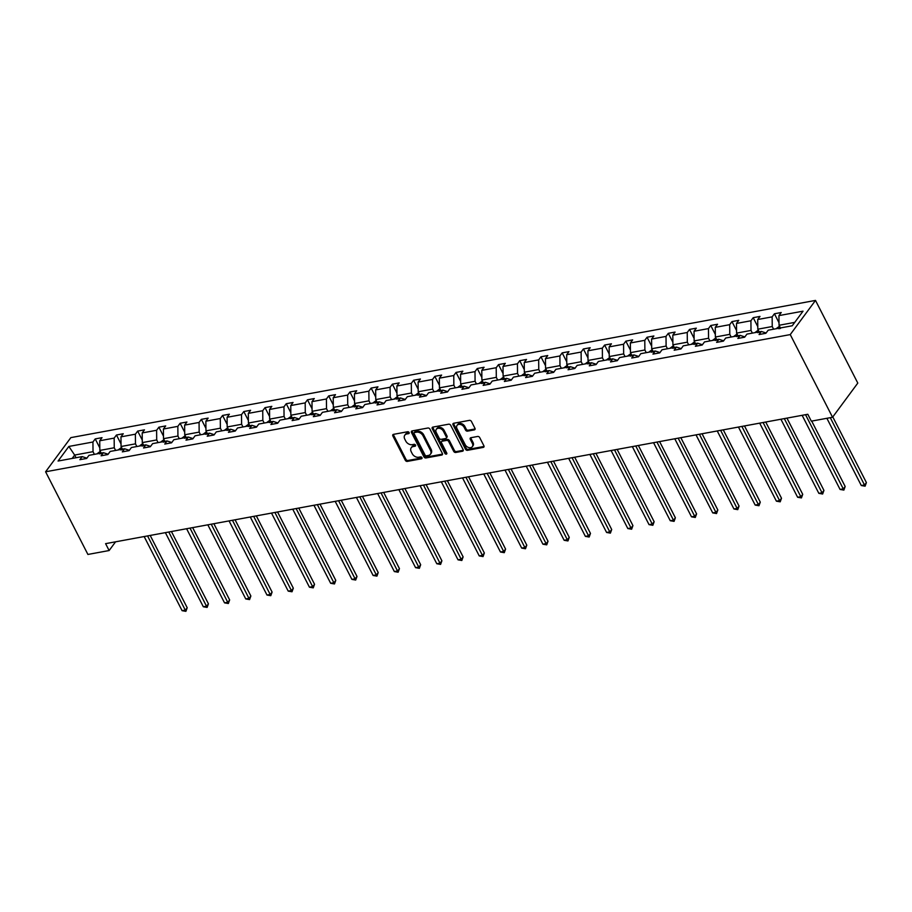 <?xml version="1.0" encoding="UTF-8"?>
<svg xmlns="http://www.w3.org/2000/svg" width="912" height="912" viewBox="0 0 912 912"><rect width="100%" height="100%" fill="white"/><g stroke="black" fill="none" stroke-linecap="round" stroke-linejoin="round"><path stroke-width="1.37" d="M409.112 432.516A1.151 0.844 -143.5 0 0 407.687 431.741L393.494 434.351A1.642 1.197 -143.5 0 0 392.855 435.947L405.316 460.298A1.642 1.197 -143.5 0 0 407.333 461.404L421.526 458.782A1.151 0.844 -143.5 0 0 420.557 456.889L418.722 457.231A5.267 3.842 -143.5 0 1 412.235 453.686L411.198 451.657A5.267 3.842 -143.5 0 1 411.232 447.746A5.267 3.842 -143.5 0 1 413.261 446.549L415.097 446.207A1.151 0.844 -143.5 0 0 414.128 444.315L412.292 444.657A5.267 3.842 -143.5 0 1 405.794 441.112L404.757 439.082A5.267 3.842 -143.5 0 1 404.803 435.161A5.267 3.842 -143.5 0 1 406.82 433.964L408.656 433.633A1.151 0.844 -143.5 0 0 409.112 432.516M474.297 429.894A1.642 1.197 -143.5 0 0 474.947 428.298L471.447 421.469A1.642 1.197 -143.5 0 0 469.418 420.364L453.663 423.271A1.642 1.197 -143.5 0 0 453.025 424.867L465.473 449.206A1.642 1.197 -143.5 0 0 467.503 450.311L483.257 447.404A1.642 1.197 -143.5 0 0 483.907 445.808L479.689 437.566A1.642 1.197 -143.5 0 0 477.66 436.46L470.911 437.703A1.642 1.197 -143.5 0 0 470.273 439.299L472.359 443.392A4.4 3.215 -143.5 0 1 472.336 446.663A4.4 3.215 -143.5 0 1 468.757 447.553A4.4 3.215 -143.5 0 1 465.223 444.703L457.015 428.674A4.4 3.215 -143.5 0 1 457.049 425.402A4.4 3.215 -143.5 0 1 460.617 424.513A4.4 3.215 -143.5 0 1 464.162 427.363L465.53 430.031A1.642 1.197 -143.5 0 0 467.56 431.137L474.297 429.894L474.981 428.971A1.642 1.197 -143.5 0 0 475.118 428.936M45.6 471.789L87.905 554.45L109.121 550.54L105.598 543.655L807.804 414.276L811.327 421.162L832.553 417.251L790.248 334.59L45.6 471.789L70.851 437.623L815.499 300.413L790.248 334.59M429.917 429.119A1.642 1.197 -143.5 0 0 427.888 428.013L412.133 430.92A1.642 1.197 -143.5 0 0 411.483 432.516L423.943 456.855A1.642 1.197 -143.5 0 0 425.972 457.961L441.727 455.065A1.642 1.197 -143.5 0 0 442.377 453.469L429.917 429.119M432.892 427.09L448.658 424.194A1.642 1.197 -143.5 0 1 450.688 425.3L463.136 449.639A1.642 1.197 -143.5 0 1 462.498 451.235L455.749 452.477A1.642 1.197 -143.5 0 1 453.72 451.372L448.67 441.499A1.642 1.197 -143.5 0 0 446.641 440.393L442.172 441.214A1.642 1.197 -143.5 0 0 441.522 442.822L446.789 453.093A1.151 0.844 -143.5 0 1 444.919 453.435L432.254 428.697A1.642 1.197 -143.5 0 1 432.892 427.09M792.243 325.766L768.166 330.201L765.875 333.29L759.069 334.544L761.36 331.455L746.939 334.111L744.648 337.201L737.842 338.455L740.134 335.365L725.713 338.021L723.421 341.122L716.627 342.365L718.907 339.275L704.486 341.932L702.194 345.032L695.4 346.286L697.68 343.186L683.259 345.842L680.979 348.943L674.173 350.197L676.453 347.096L662.032 349.752L659.752 352.853L652.946 354.107L655.238 351.006L640.805 353.662L638.525 356.763L631.72 358.017L634.011 354.916L619.59 357.572L617.299 360.673L610.493 361.927L612.784 358.826L598.363 361.483L596.072 364.583L589.266 365.837L591.557 362.737L577.136 365.393L574.845 368.494L568.051 369.748L570.331 366.647L555.91 369.314L553.618 372.404L546.824 373.658L549.104 370.557L534.683 373.225L532.403 376.314L525.597 377.568L527.877 374.479L513.456 377.135L511.176 380.224L504.37 381.478L506.662 378.389L492.229 381.045L489.949 384.134L483.143 385.388L485.435 382.299L471.014 384.955L468.722 388.045L461.917 389.299L464.208 386.209L449.787 388.865L447.496 391.955L440.69 393.209L442.981 390.119L428.56 392.776L426.269 395.865L419.474 397.119L421.754 394.03L407.333 396.686L405.042 399.775L398.248 401.029L400.528 397.94L386.107 400.596L383.827 403.685L377.021 404.939L379.301 401.85L364.88 404.506L362.6 407.596L355.794 408.85L358.085 405.76L343.653 408.416L341.373 411.506L334.567 412.76L336.859 409.67L322.438 412.327L320.146 415.427L313.34 416.67L315.632 413.581L301.211 416.237L298.919 419.338L292.114 420.592L294.405 417.491L279.984 420.147L277.693 423.248L270.898 424.502L273.178 421.401L258.757 424.057L256.477 427.158L249.671 428.412L251.951 425.311L237.53 427.967L235.25 431.068L228.445 432.322L230.725 429.221L216.304 431.878L214.024 434.978L207.218 436.232L209.509 433.132L195.088 435.788L192.797 438.889L185.991 440.143L188.282 437.042L173.861 439.698L171.57 442.799L164.764 444.053L167.056 440.952L152.635 443.62L150.343 446.709L143.549 447.963L145.829 444.862L131.408 447.53L129.116 450.619L122.322 451.873L124.602 448.784L110.181 451.44L107.901 454.529L101.095 455.783L103.375 452.694L88.954 455.35L86.674 458.44L79.868 459.694L82.148 456.604L58.072 461.039L68.856 446.447L92.933 442.012L95.224 438.911L102.03 437.657L99.739 440.758L114.16 438.102L116.451 435.001L123.245 433.747L120.965 436.848L135.386 434.192L137.678 431.091L144.472 429.837L142.192 432.938L156.613 430.27L158.893 427.181L165.699 425.927L163.419 429.028L177.84 426.36L180.12 423.271L186.926 422.017L184.634 425.106L199.067 422.45L201.347 419.36L208.153 418.106L205.861 421.196L220.282 418.54L222.574 415.45L229.379 414.196L227.088 417.286L241.509 414.629L243.8 411.54L250.606 410.286L248.315 413.375L262.736 410.719L265.027 407.63L271.822 406.376L269.542 409.465L283.963 406.809L286.243 403.72L293.048 402.466L290.768 405.555L305.189 402.899L307.469 399.809L314.275 398.555L311.995 401.645L326.416 398.989L328.696 395.899L335.502 394.645L333.211 397.735L347.643 395.078L349.923 391.989L356.729 390.735L354.437 393.824L368.858 391.168L371.15 388.079L377.956 386.825L375.664 389.914L390.085 387.258L392.377 384.169L399.171 382.915L396.891 386.004L411.312 383.348L413.603 380.247L420.398 379.004L418.118 382.094L432.539 379.438L434.819 376.337L441.625 375.083L439.345 378.184L453.766 375.527L456.046 372.427L462.851 371.173L460.571 374.273L474.992 371.617L477.272 368.516L484.078 367.262L481.787 370.363L496.208 367.707L498.499 364.606L505.305 363.352L503.014 366.453L517.435 363.797L519.726 360.696L526.532 359.442L524.24 362.543L538.661 359.887L540.953 356.786L547.747 355.532L545.467 358.633L559.888 355.965L562.18 352.876L568.974 351.622L566.694 354.722L581.115 352.055L583.395 348.965L590.201 347.711L587.921 350.801L602.342 348.145L604.622 345.055L611.428 343.801L609.136 346.891L623.569 344.234L625.849 341.145L632.654 339.891L630.363 342.98L644.784 340.324L647.075 337.235L653.881 335.981L651.59 339.07L666.011 336.414L668.302 333.325L675.108 332.071L672.817 335.16L687.238 332.504L689.529 329.414L696.323 328.16L694.043 331.25L708.464 328.594L710.756 325.504L717.55 324.25L715.27 327.34L729.691 324.683L731.971 321.594L738.777 320.34L736.497 323.429L750.918 320.773L753.198 317.684L760.004 316.43L757.712 319.519L772.145 316.863L774.425 313.774L781.231 312.52L778.939 315.609L803.027 311.174L792.243 325.766M759.183 331.854L757.815 329.186L772.236 326.53L773.604 329.198M772.236 326.53L772.145 316.863M757.815 329.186L757.712 319.519M766.091 333.005L761.36 331.455M737.956 335.764L736.588 333.097L751.009 330.44L752.377 333.108M751.009 330.44L750.918 320.773M736.588 333.097L736.497 323.429M744.865 336.916L740.134 335.365M716.729 339.674L715.361 337.007L729.782 334.351L731.15 337.018M729.782 334.351L729.691 324.683M715.361 337.007L715.27 327.34M723.638 340.826L718.907 339.275M695.503 343.585L694.135 340.917L708.556 338.261L709.924 340.928M708.556 338.261L708.464 328.594M694.135 340.917L694.043 331.25M702.411 344.736L697.68 343.186M674.276 347.495L672.908 344.827L687.329 342.171L688.697 344.839M687.329 342.171L687.238 332.504M672.908 344.827L672.817 335.16M681.184 348.646L676.453 347.096M653.049 351.405L651.692 348.737L666.113 346.081L667.481 348.749M666.113 346.081L666.011 336.414M651.692 348.737L651.59 339.07M659.969 352.556L655.238 351.006M631.834 355.315L630.466 352.648L644.887 349.991L646.255 352.659M644.887 349.991L644.784 340.324M630.466 352.648L630.363 342.98M638.742 356.467L634.011 354.916M610.607 359.237L609.239 356.558L623.66 353.902L625.028 356.569M623.66 353.902L623.569 344.234M609.239 356.558L609.136 346.891M617.515 360.377L612.784 358.826M589.38 363.147L588.012 360.468L602.433 357.812L603.801 360.479M602.433 357.812L602.342 348.145M588.012 360.468L587.921 350.801M596.288 364.287L591.557 362.737M568.153 367.057L566.785 364.378L581.206 361.722L582.574 364.401M581.206 361.722L581.115 352.055M566.785 364.378L566.694 354.722M575.062 368.197L570.331 366.647M546.926 370.967L545.558 368.288L559.979 365.632L561.347 368.311M559.979 365.632L559.888 355.965M545.558 368.288L545.467 358.633M553.835 372.107L549.104 370.557M525.7 374.878L524.332 372.199L538.764 369.542L540.121 372.221M538.764 369.542L538.661 359.887M524.332 372.199L524.24 362.543M532.608 376.018L527.877 374.479M504.473 378.788L503.116 376.12L517.537 373.453L518.905 376.132M517.537 373.453L517.435 363.797M503.116 376.12L503.014 366.453M511.393 379.928L506.662 378.389M483.257 382.698L481.889 380.03L496.31 377.363L497.678 380.042M496.31 377.363L496.208 367.707M481.889 380.03L481.787 370.363M490.166 383.849L485.435 382.299M462.031 386.608L460.663 383.941L475.084 381.284L476.452 383.952M475.084 381.284L474.992 371.617M460.663 383.941L460.571 374.273M468.939 387.76L464.208 386.209M440.804 390.518L439.436 387.851L453.857 385.195L455.225 387.862M453.857 385.195L453.766 375.527M439.436 387.851L439.345 378.184M447.712 391.67L442.981 390.119M419.577 394.429L418.209 391.761L432.63 389.105L433.998 391.772M432.63 389.105L432.539 379.438M418.209 391.761L418.118 382.094M426.485 395.58L421.754 394.03M398.35 398.339L396.982 395.671L411.403 393.015L412.771 395.683M411.403 393.015L411.312 383.348M396.982 395.671L396.891 386.004M405.259 399.49L400.528 397.94M377.123 402.249L375.755 399.581L390.188 396.925L391.544 399.593M390.188 396.925L390.085 387.258M375.755 399.581L375.664 389.914M384.043 403.4L379.301 401.85M355.897 406.159L354.54 403.492L368.961 400.835L370.329 403.503M368.961 400.835L368.858 391.168M354.54 403.492L354.437 393.824M362.816 407.311L358.085 405.76M334.681 410.069L333.313 407.402L347.734 404.746L349.102 407.413M347.734 404.746L347.643 395.078M333.313 407.402L333.211 397.735M341.59 411.221L336.859 409.67M313.454 413.98L312.086 411.312L326.507 408.656L327.875 411.323M326.507 408.656L326.416 398.989M312.086 411.312L311.995 401.645M320.363 415.131L315.632 413.581M292.228 417.89L290.86 415.222L305.281 412.566L306.649 415.234M305.281 412.566L305.189 402.899M290.86 415.222L290.768 405.555M299.136 419.041L294.405 417.491M271.001 421.8L269.633 419.132L284.054 416.476L285.422 419.144M284.054 416.476L283.963 406.809M269.633 419.132L269.542 409.465M277.909 422.951L273.178 421.401M249.774 425.71L248.406 423.043L262.827 420.386L264.195 423.054M262.827 420.386L262.736 410.719M248.406 423.043L248.315 413.375M256.682 426.862L251.951 425.311M228.547 429.62L227.179 426.953L241.612 424.297L242.968 426.964M241.612 424.297L241.509 414.629M227.179 426.953L227.088 417.286M235.467 430.772L230.725 429.221M207.332 433.542L205.964 430.863L220.385 428.207L221.753 430.874M220.385 428.207L220.282 418.54M205.964 430.863L205.861 421.196M214.24 434.682L209.509 433.132M186.105 437.452L184.737 434.773L199.158 432.117L200.526 434.785M199.158 432.117L199.067 422.45M184.737 434.773L184.634 425.106M193.013 438.592L188.282 437.042M164.878 441.362L163.51 438.683L177.931 436.027L179.299 438.706M177.931 436.027L177.84 426.36M163.51 438.683L163.419 429.028M171.787 442.502L167.056 440.952M143.651 445.273L142.283 442.594L156.704 439.937L158.072 442.616M156.704 439.937L156.613 430.27M142.283 442.594L142.192 432.938M150.56 446.413L145.829 444.862M122.425 449.183L121.057 446.504L135.478 443.848L136.846 446.527M135.478 443.848L135.386 434.192M121.057 446.504L120.965 436.848M129.333 450.323L124.602 448.784M101.198 453.093L99.83 450.425L114.251 447.758L115.619 450.437M114.251 447.758L114.16 438.102M99.83 450.425L99.739 440.758M108.106 454.233L103.375 452.694M76.027 457.733L74.659 455.054L93.035 451.668L94.392 454.347M93.035 451.668L92.933 442.012M68.856 446.447L74.659 455.054L72.162 458.44M832.553 417.251L857.793 383.086L815.499 300.413M109.121 550.54L115.573 541.819M794.74 322.381L779.042 325.276L780.41 327.944M86.891 458.155L82.148 456.604M779.042 325.276L778.939 315.609M99.807 447.883L95.224 438.911M121.034 443.962L116.451 435.001M142.261 440.051L137.678 431.091M163.487 436.141L158.893 427.181M184.714 432.231L180.12 423.271M205.93 428.321L201.347 419.36M227.156 424.411L222.574 415.45M248.383 420.5L243.8 411.54M269.61 416.59L265.027 407.63M290.837 412.68L286.243 403.72M312.064 408.77L307.469 399.809M333.29 404.86L328.696 395.899M354.506 400.949L349.923 391.989M375.733 397.039L371.15 388.079M396.959 393.129L392.377 384.169M418.186 389.219L413.603 380.247M439.413 385.309L434.819 376.337M460.64 381.398L456.046 372.427M481.867 377.488L477.272 368.516M503.082 373.578L498.499 364.606M524.309 369.656L519.726 360.696M545.536 365.746L540.953 356.786M566.762 361.836L562.18 352.876M587.989 357.926L583.395 348.965M609.216 354.016L604.622 345.055M630.431 350.105L625.849 341.145M651.658 346.195L647.075 337.235M672.885 342.285L668.302 333.325M694.112 338.375L689.529 329.414M715.339 334.465L710.756 325.504M736.565 330.554L731.971 321.594M757.792 326.644L753.198 317.684M779.008 322.734L774.425 313.774M409.192 432.733L407.504 433.04A5.267 3.842 -143.5 0 0 405.475 434.237L404.803 435.161M411.232 447.746L411.916 446.823A5.267 3.842 -143.5 0 1 413.934 445.626L415.633 445.307M393.368 434.386A1.642 1.197 -143.5 0 0 393.539 435.024L405.988 459.374A1.642 1.197 -143.5 0 0 408.017 460.48L422.062 457.892M411.996 430.954A1.642 1.197 -143.5 0 0 412.167 431.593L424.627 455.932A1.642 1.197 -143.5 0 0 426.656 457.037L442.411 454.142A1.642 1.197 -143.5 0 0 442.537 454.108M414.561 432.539A1.151 0.844 -143.5 0 0 414.116 433.656L425.049 455.031A1.151 0.844 -143.5 0 0 426.474 455.806L428.401 455.441A5.267 3.842 -143.5 0 0 430.43 454.244A5.267 3.842 -143.5 0 0 430.464 450.334L422.986 435.731A5.267 3.842 -143.5 0 0 416.499 432.185L414.561 432.539L415.245 431.615A1.151 0.844 -143.5 0 0 414.812 431.878L414.128 432.801M430.43 454.244L431.114 453.321A5.267 3.842 -143.5 0 0 431.148 449.411L430.464 450.334M415.245 431.615L417.183 431.262A5.267 3.842 -143.5 0 1 423.67 434.796L431.148 449.411M441.533 441.59L442.217 440.667A1.642 1.197 -143.5 0 1 442.856 440.291L447.325 439.47A1.642 1.197 -143.5 0 1 449.354 440.576L454.404 450.448A1.642 1.197 -143.5 0 0 456.433 451.554L463.182 450.311A1.642 1.197 -143.5 0 0 463.307 450.277M432.767 427.124A1.642 1.197 -143.5 0 0 432.938 427.762L445.603 452.512A1.151 0.844 -143.5 0 0 446.869 453.31M443.426 431.262A4.4 3.215 -143.5 0 0 439.892 428.412A4.4 3.215 -143.5 0 0 436.312 429.301A4.4 3.215 -143.5 0 0 436.289 432.573L439.174 438.216A1.642 1.197 -143.5 0 0 441.203 439.322L445.672 438.501A1.642 1.197 -143.5 0 0 446.321 436.905L443.426 431.262L444.11 430.327A4.4 3.215 -143.5 0 0 440.576 427.489A4.4 3.215 -143.5 0 0 436.996 428.378L436.312 429.301M446.31 438.125L446.994 437.201A1.642 1.197 -143.5 0 0 447.005 435.982L446.321 436.905M444.11 430.327L447.005 435.982M457.049 425.402L457.733 424.479A4.4 3.215 -143.5 0 1 461.301 423.59A4.4 3.215 -143.5 0 1 464.846 426.44L466.214 429.107A1.642 1.197 -143.5 0 0 468.244 430.213L474.981 428.971M472.336 446.663L473.02 445.74A4.4 3.215 -143.5 0 0 473.043 442.468L472.359 443.392M470.786 437.726A1.642 1.197 -143.5 0 0 470.957 438.376L473.043 442.468M453.538 423.293A1.642 1.197 -143.5 0 0 453.697 423.943L466.157 448.282A1.642 1.197 -143.5 0 0 468.187 449.388L483.941 446.481A1.642 1.197 -143.5 0 0 484.078 446.458M100.309 451.349L97.424 453.481A4.446 2.519 79.6 0 0 97.208 453.823M144.164 536.552L182.092 610.675L185.489 610.048L187.199 607.734L150.195 535.435M101.209 453.56L99.579 453.868M187.199 607.734L185.9 611.336L147.562 535.925M185.9 611.336L182.092 610.675M121.535 447.439L118.64 449.57A4.446 2.519 79.6 0 0 118.435 449.912M165.38 532.642L203.319 606.765L206.716 606.138L208.426 603.824L171.422 531.525M122.436 449.65L120.806 449.958M208.426 603.824L207.127 607.426L168.788 532.015M207.127 607.426L203.319 606.765M142.762 443.528L139.867 445.66A4.446 2.519 79.6 0 0 139.661 446.002M186.607 528.732L224.534 602.855L227.943 602.228L229.642 599.914L192.649 527.615M143.663 445.74L142.033 446.036M229.642 599.914L228.353 603.516L190.015 528.105M228.353 603.516L224.534 602.855M163.989 439.618L161.093 441.75A4.446 2.519 79.6 0 0 160.888 442.092M207.833 524.822L245.761 598.945L249.17 598.318L250.868 596.003L213.875 523.705M164.89 441.83L163.259 442.126M250.868 596.003L249.569 599.594L211.231 524.195M249.569 599.594L245.761 598.945M185.204 435.708L182.32 437.84A4.446 2.519 79.6 0 0 182.115 438.182M229.06 520.912L266.988 595.034L270.385 594.407L272.095 592.093L235.102 519.794M186.116 437.92L184.475 438.216M272.095 592.093L270.796 595.684L232.457 520.285M270.796 595.684L266.988 595.034M206.431 431.798L203.547 433.918A4.446 2.519 79.6 0 0 203.33 434.272M250.287 517.001L288.215 591.124L291.612 590.497L293.322 588.183L256.329 515.884M207.343 434.009L205.702 434.306M293.322 588.183L292.022 591.774L253.684 516.374M292.022 591.774L288.215 591.124M227.658 427.888L224.774 430.008A4.446 2.519 79.6 0 0 224.557 430.361M271.514 513.091L309.442 587.203L312.839 586.576L314.549 584.273L277.544 511.974M228.559 430.099L226.928 430.396M314.549 584.273L313.249 587.864L274.911 512.464M313.249 587.864L309.442 587.203M248.885 423.977L246.001 426.098A4.446 2.519 79.6 0 0 245.784 426.451M292.741 509.181L330.668 583.292L334.066 582.665L335.776 580.363L298.771 508.064M249.785 426.189L248.155 426.485M335.776 580.363L334.476 583.954L296.138 508.554M334.476 583.954L330.668 583.292M270.112 420.067L267.216 422.188A4.446 2.519 79.6 0 0 267.011 422.541M313.956 505.271L351.895 579.382L355.292 578.755L357.002 576.452L319.998 504.154M271.012 422.279L269.382 422.575M357.002 576.452L355.703 580.043L317.365 504.644M355.703 580.043L351.895 579.382M291.338 416.157L288.443 418.277A4.446 2.519 79.6 0 0 288.238 418.631M335.183 501.349L373.111 575.472L376.519 574.845L378.218 572.542L341.225 500.243M292.239 418.369L290.609 418.665M378.218 572.542L376.93 576.133L338.591 500.722M376.93 576.133L373.111 575.472M312.565 412.235L309.67 414.367A4.446 2.519 79.6 0 0 309.464 414.721M356.41 497.439L394.337 571.562L397.746 570.935L399.445 568.632L362.452 496.333M313.466 414.458L311.836 414.755M399.445 568.632L398.145 572.223L359.807 496.812M398.145 572.223L394.337 571.562M333.781 408.325L330.896 410.457A4.446 2.519 79.6 0 0 330.691 410.81M377.636 493.529L415.564 567.652L418.961 567.025L420.671 564.722L383.678 492.423M334.693 410.548L333.051 410.845M420.671 564.722L419.372 568.313L381.034 492.902M419.372 568.313L415.564 567.652M355.007 404.415L352.123 406.547A4.446 2.519 79.6 0 0 351.907 406.9M398.863 489.619L436.791 563.741L440.188 563.114L441.898 560.812L404.905 488.513M355.908 406.638L354.278 406.934M441.898 560.812L440.599 564.403L402.26 488.992M440.599 564.403L436.791 563.741M376.234 400.505L373.35 402.637A4.446 2.519 79.6 0 0 373.133 402.99M420.09 485.708L458.018 559.831L461.415 559.204L463.125 556.901L426.121 484.603M377.135 402.728L375.505 403.024M463.125 556.901L461.825 560.492L423.487 485.081M461.825 560.492L458.018 559.831M397.461 396.595L394.565 398.726A4.446 2.519 79.6 0 0 394.36 399.08M441.305 481.798L479.245 555.921L482.642 555.294L484.352 552.991L447.347 480.692M398.362 398.806L396.731 399.114M484.352 552.991L483.052 556.582L444.714 481.171M483.052 556.582L479.245 555.921M418.688 392.684L415.792 394.816A4.446 2.519 79.6 0 0 415.587 395.17M462.532 477.888L500.46 552.011L503.869 551.384L505.579 549.07L468.574 476.782M419.588 394.896L417.958 395.204M505.579 549.07L504.279 552.672L465.941 477.261M504.279 552.672L500.46 552.011M439.915 388.774L437.019 390.906A4.446 2.519 79.6 0 0 436.814 391.248M483.759 473.978L521.687 548.101L525.095 547.474L526.794 545.159L489.801 472.861M440.815 390.986L439.185 391.294M526.794 545.159L525.494 548.762L487.168 473.351M525.494 548.762L521.687 548.101M461.141 384.864L458.246 386.996A4.446 2.519 79.6 0 0 458.041 387.338M504.986 470.068L542.914 544.19L546.322 543.563L548.021 541.249L511.028 468.95M462.042 387.076L460.412 387.383M548.021 541.249L546.721 544.852L508.383 469.441M546.721 544.852L542.914 544.19M482.357 380.954L479.473 383.086A4.446 2.519 79.6 0 0 479.256 383.428M526.213 466.157L564.14 540.28L567.538 539.653L569.248 537.339L532.255 465.04M483.269 383.165L481.627 383.473M569.248 537.339L567.948 540.941L529.61 465.53M567.948 540.941L564.14 540.28M503.584 377.044L500.699 379.175A4.446 2.519 79.6 0 0 500.483 379.517M547.439 462.247L585.367 536.37L588.764 535.743L590.474 533.429L553.481 461.13M504.484 379.255L502.854 379.563M590.474 533.429L589.175 537.031L550.837 461.62M589.175 537.031L585.367 536.37M524.81 373.133L521.926 375.265A4.446 2.519 79.6 0 0 521.71 375.607M568.666 458.337L606.594 532.46L609.991 531.833L611.701 529.519L574.697 457.22M525.711 375.345L524.081 375.653M611.701 529.519L610.402 533.121L572.063 457.71M610.402 533.121L606.594 532.46M546.037 369.223L543.142 371.355A4.446 2.519 79.6 0 0 542.936 371.697M589.882 454.427L627.821 528.55L631.218 527.923L632.928 525.608L595.924 453.31M546.938 371.435L545.308 371.731M632.928 525.608L631.628 529.211L593.29 453.8M631.628 529.211L627.821 528.55M567.264 365.313L564.368 367.445A4.446 2.519 79.6 0 0 564.163 367.787M611.108 450.517L649.036 524.639L652.445 524.012L654.143 521.698L617.15 449.399M568.165 367.525L566.534 367.821M654.143 521.698L652.855 525.289L614.517 449.89M652.855 525.289L649.036 524.639M588.491 361.403L585.595 363.535A4.446 2.519 79.6 0 0 585.39 363.877M632.335 446.606L670.263 520.729L673.672 520.102L675.37 517.788L638.377 445.489M589.391 363.614L587.761 363.911M675.37 517.788L674.071 521.379L635.744 445.979M674.071 521.379L670.263 520.729M609.706 357.493L606.822 359.613A4.446 2.519 79.6 0 0 606.617 359.966M653.562 442.696L691.49 516.819L694.898 516.192L696.597 513.878L659.604 441.579M610.618 359.704L608.977 360.001M696.597 513.878L695.297 517.469L656.959 442.069M695.297 517.469L691.49 516.819M630.933 353.582L628.049 355.703A4.446 2.519 79.6 0 0 627.832 356.056M674.789 438.786L712.717 512.897L716.114 512.27L717.824 509.968L680.831 437.669M631.845 355.794L630.203 356.09M717.824 509.968L716.524 513.559L678.186 438.159M716.524 513.559L712.717 512.897M652.16 349.672L649.276 351.793A4.446 2.519 79.6 0 0 649.059 352.146M696.016 434.876L733.943 508.987L737.341 508.36L739.051 506.057L702.058 433.759M653.06 351.884L651.43 352.18M739.051 506.057L737.751 509.648L699.413 434.249M737.751 509.648L733.943 508.987M673.387 345.762L670.502 347.882A4.446 2.519 79.6 0 0 670.286 348.236M717.242 430.966L755.17 505.077L758.567 504.45L760.277 502.147L723.273 429.848M674.287 347.974L672.657 348.27M760.277 502.147L758.978 505.738L720.64 430.339M758.978 505.738L755.17 505.077M694.613 341.852L691.718 343.972A4.446 2.519 79.6 0 0 691.513 344.326M738.458 427.044L776.397 501.167L779.794 500.54L781.504 498.237L744.5 425.938M695.514 344.063L693.884 344.36M781.504 498.237L780.205 501.828L741.866 426.417M780.205 501.828L776.397 501.167M715.84 337.93L712.945 340.062A4.446 2.519 79.6 0 0 712.739 340.415M759.685 423.134L797.612 497.257L801.021 496.63L802.72 494.327L765.727 422.028M716.741 340.153L715.111 340.45M802.72 494.327L801.431 497.918L763.093 422.507M801.431 497.918L797.612 497.257M737.067 334.02L734.171 336.152A4.446 2.519 79.6 0 0 733.966 336.505M780.911 419.224L818.839 493.346L822.248 492.719L823.946 490.417L786.953 418.118M737.968 336.243L736.337 336.539M823.946 490.417L822.647 494.008L784.309 418.597M822.647 494.008L818.839 493.346M758.282 330.11L755.398 332.242A4.446 2.519 79.6 0 0 755.193 332.595M802.138 415.313L840.066 489.436L843.463 488.809L845.173 486.506L811.703 421.093M759.194 332.333L757.553 332.629M845.173 486.506L843.874 490.097L805.535 414.686M843.874 490.097L840.066 489.436M779.509 326.2L776.625 328.331A4.446 2.519 79.6 0 0 776.408 328.685M826.888 418.3L861.293 485.526L864.69 484.899L866.4 482.596L832.793 416.921M780.421 328.423L778.78 328.719M866.4 482.596L865.1 486.187L830.285 417.673M865.1 486.187L861.293 485.526M407.504 433.04L406.82 433.964M415.655 445.444L415.097 446.207M413.934 445.626L413.261 446.549M422.096 458.018L421.526 458.782M408.017 460.48L407.333 461.404M405.988 459.374L405.316 460.298M393.539 435.024L392.855 435.947M409.214 432.869L408.656 433.633M442.411 454.142L441.727 455.065M426.656 457.037L425.972 457.961M424.627 455.932L423.943 456.855M412.167 431.593L411.483 432.516M423.67 434.796L422.986 435.731M417.183 431.262L416.499 432.185M463.182 450.311L462.498 451.235M456.433 451.554L455.749 452.477M454.404 450.448L453.72 451.372M449.354 440.576L448.67 441.499M447.325 439.47L446.641 440.393M442.856 440.291L442.172 441.214M445.603 452.512L444.919 453.435M432.938 427.762L432.254 428.697M468.244 430.213L467.56 431.137M466.214 429.107L465.53 430.031M464.846 426.44L464.162 427.363M470.957 438.376L470.273 439.299M483.941 446.481L483.257 447.404M468.187 449.388L467.503 450.311M466.157 448.282L465.473 449.206M453.697 423.943L453.025 424.867M101.038 452.774L97.481 453.424M122.265 448.864L118.708 449.513M143.492 444.953L139.935 445.603M164.707 441.043L161.162 441.693M185.934 437.122L182.389 437.783M207.161 433.211L203.615 433.873M228.388 429.301L224.842 429.962M249.614 425.391L246.058 426.052M270.841 421.481L267.284 422.142M292.068 417.571L288.511 418.232M313.283 413.66L309.738 414.322M334.51 409.75L330.965 410.4M355.737 405.84L352.192 406.49M376.964 401.93L373.418 402.58M398.191 398.02L394.634 398.669M419.417 394.109L415.861 394.759M440.633 390.199L437.087 390.849M461.86 386.289L458.314 386.939M483.086 382.379L479.541 383.029M504.313 378.469L500.768 379.118M525.54 374.558L521.995 375.208M546.767 370.648L543.21 371.298M567.994 366.738L564.437 367.388M589.209 362.816L585.664 363.478M610.436 358.906L606.89 359.567M631.663 354.996L628.117 355.657M652.889 351.086L649.344 351.747M674.116 347.176L670.559 347.837M695.343 343.265L691.786 343.927M716.57 339.355L713.013 340.016M737.785 335.445L734.24 336.095M759.012 331.535L755.467 332.185M780.239 327.625L776.693 328.274"/></g></svg>
